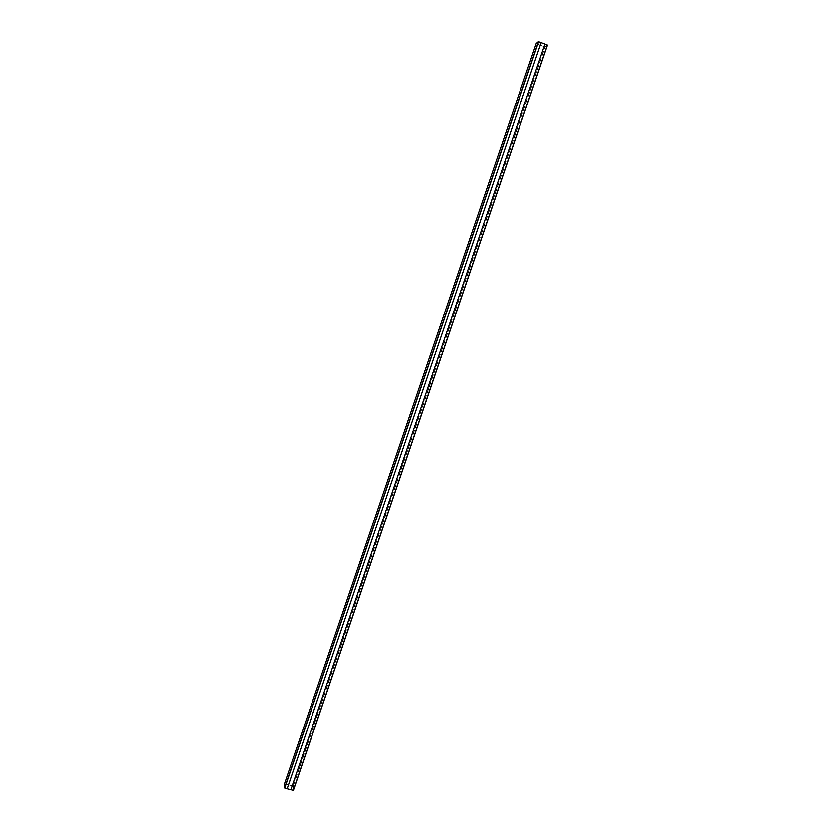 <?xml version="1.0" encoding="UTF-8"?>
<svg xmlns="http://www.w3.org/2000/svg" width="832" height="832" viewBox="0 0 832 832"><rect width="100%" height="100%" fill="white"/><g stroke="black" fill="none" stroke-linecap="round" stroke-linejoin="round"><path stroke-width="0.62" stroke-dasharray="4.16 3.12" d="M547.477 45.074L545.147 46.956L536.182 43.524M293.415 790.358L293.249 786.178L284.523 783.796M545.064 46.935L536.266 43.555L538.522 41.642L547.404 45.053L545.064 46.935L293.176 786.157L284.596 783.827L284.69 787.998L293.342 790.348L293.176 786.157L284.596 783.827L284.69 787.998L293.342 790.348L293.176 786.157L545.074 46.925L536.266 43.545L538.616 41.652L547.404 45.042L545.074 46.925M536.266 43.545L284.596 783.827L536.266 43.545M541.122 42.588L544.908 44.044L541.133 42.588L544.887 44.044L290.857 789.734L544.887 44.034L541.133 42.588M290.857 789.797L287.186 788.736L290.878 789.745M547.404 45.053L293.342 790.348L547.404 45.053M544.918 44.013L290.857 789.745M293.249 786.178L545.147 46.956M293.103 786.074L544.97 46.914M284.658 783.817L536.307 43.607M547.342 45.011L293.27 790.358L547.342 45.001M284.762 788.05L538.616 41.652L284.762 788.05M284.69 787.998L538.522 41.642L284.69 787.998"/><path stroke-width="1.25" d="M544.908 44.044L547.477 45.074L293.415 790.358L547.477 45.074M290.878 789.745L293.415 790.369M284.762 788.091L284.523 783.796L536.182 43.524L538.45 41.61L541.122 42.598L287.186 788.736L284.762 788.091L538.637 41.631M541.133 42.588L287.186 788.809L290.857 789.797L544.918 44.013L541.133 42.588L287.186 788.757M541.154 42.567L287.186 788.809M293.27 790.39L547.362 44.99M284.617 787.977L538.45 41.61M284.523 783.796L536.182 43.524"/></g></svg>
